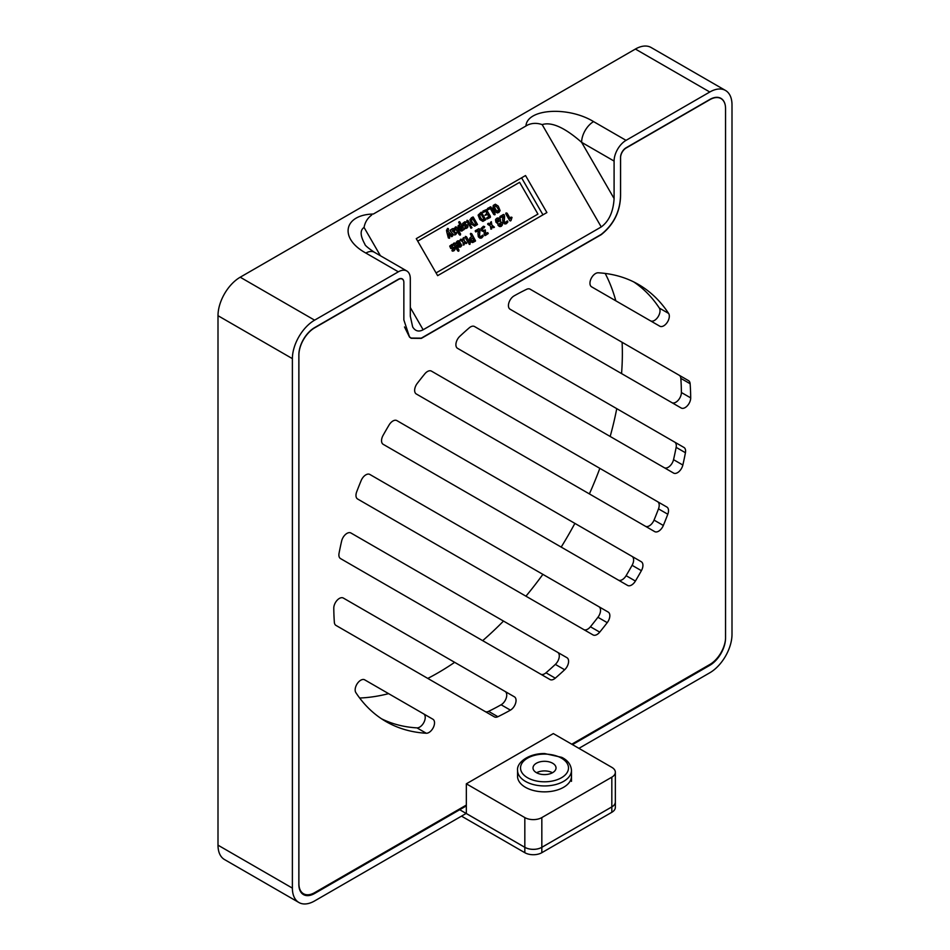 <?xml version="1.0" encoding="UTF-8"?>
<svg xmlns="http://www.w3.org/2000/svg" width="950" height="950" viewBox="0 0 950 950"><rect width="100%" height="100%" fill="white"/><g stroke="black" fill="none" stroke-linecap="round" stroke-linejoin="round"><path stroke-width="1.43" d="M458.969 244.934L459.408 245.717L460.299 245.148L460.002 244.233L458.969 244.934L459.883 245.599L460.002 244.233L458.969 244.934M473.824 240.35L472.447 237.951L471.046 239.151L471.984 240.908L473.824 240.35L472.447 237.951L471.046 239.151L471.295 240.208L472.459 241.003L473.824 240.35M499.13 223.82L499.831 225.019L500.994 224.354L500.27 223.143L499.13 223.82L500.543 224.936L500.27 223.143L499.13 223.82M496.933 220.376L497.8 221.825L499.261 220.982L498.406 219.521L496.933 220.376L497.064 221.267L498.774 221.789L498.809 219.723L496.933 220.376M471.77 221.564L473.884 224.521L475.819 224.022L472.767 218.749L471.592 219.604L471.77 221.564L473.884 224.521L475.819 224.022L472.767 218.749L471.592 219.604L471.77 221.564M452.806 231.491L453.934 230.743L453.483 230.019L452.426 230.826L452.806 231.491L453.934 230.743L452.996 230.161L452.426 230.826L453.506 231.194L452.806 231.491M462.092 228.523L460.608 225.958L459.859 226.207L460.56 228.855L461.664 229.377L462.223 228.724L460.608 225.958L459.515 226.729L459.824 227.584L461.664 229.377L462.092 228.523M479.988 216.814L482.101 219.783L484.037 219.272L480.985 213.999L479.608 215.46L481.151 218.833L482.719 219.877L484.037 219.272L480.985 213.999L479.809 214.854L479.988 216.814M496.909 211.292L498.619 210.294L498.228 209.059L496.043 205.877L494.962 205.936L494.748 208.098L496.909 211.292L498.619 210.294L498.228 209.059L496.043 205.877L494.38 206.851L496.031 210.33L498.002 211.209L496.909 211.292M537.938 214.106L436.062 272.923L537.938 214.106L519.602 182.329L537.938 214.106M417.715 241.146L519.602 182.329L417.715 241.146M493.276 205.414L495.354 204.214L498.251 206.114L500.116 210.639L498.786 212.551L495.508 212.076L492.967 207.646L493.276 205.414L495.354 204.214L498.251 206.114L500.116 210.639L497.551 212.954L495.508 212.076L493.478 208.869L493.276 205.414M487.813 209.808L487.588 208.406L490.782 206.851L495.152 214.368L493.762 214.486L490.354 208.596L487.362 209.439L487.588 208.406L490.782 206.851L495.045 213.762L494.819 214.842L493.762 214.486L490.354 208.596L487.813 209.808M483.218 212.467L482.992 211.054L486.447 209.618L490.414 217.289L487.101 219.011L486.554 218.061L488.811 216.517L487.694 214.581L484.951 215.282L486.923 213.239L485.771 211.244L482.754 212.111L482.992 211.054L486.447 209.618L490.414 216.315L490.164 217.526L487.101 219.011L486.554 218.061L488.811 216.517L487.694 214.581L484.951 215.282L486.923 213.239L485.771 211.244L483.218 212.467M479.845 219.533L478.111 215.116L481.424 212.277L485.735 219.759L482.897 221.398L479.845 219.533L478.111 215.116L481.104 212.242L485.735 219.759L482.897 221.398L479.845 219.533M469.359 225.803L466.794 221.35L467.02 220.281L468.053 220.614L470.63 225.079L470.392 226.136L469.359 225.803L466.794 221.35L467.02 220.281L468.053 220.614L470.63 225.079L470.392 226.136L469.359 225.803M458.221 225.589L459.883 224.699L458.684 222.241L459.622 221.706L464.324 229.389L461.451 231.076L459.301 229.591L457.971 226.397L459.883 224.699L458.684 222.241L459.622 221.706L464.324 229.389L460.667 230.933L458.541 228.285L458.221 225.589M467.151 224.829L467.911 226.931L466.854 228.178L465.239 228.451L465.251 227.062A8.265 6.745 60 0 0 465.488 227.014L466.367 226.124L463.588 225.791L462.591 223.464L464.811 221.801L465.928 222.727L464.146 224.319L467.151 224.829L467.911 226.931L465.785 228.546L464.799 228.047L465.251 227.062A8.265 6.745 60 0 0 465.488 227.014L466.367 226.124L463.588 225.791L462.591 223.464L465.393 221.825L465.928 222.727L464.146 224.319L467.151 224.829M452.271 233.474L449.979 230.328L452.414 228.713L453.91 228.487L455.086 229.567L454.254 232.334A4.418 3.61 -120 0 1 453.886 232.513L454.812 233.344L456.131 232.501L456.617 233.391L455.489 234.745L453.708 234.971L450.074 230.85L452.414 228.713L453.91 228.487L455.086 229.567L454.254 232.334A4.418 3.61 -120 0 1 453.886 232.513L454.812 233.344L455.869 232.429L456.511 232.881L455.489 234.745L453.708 234.971L452.271 233.474M449.065 235.172L449.683 237.939L448.353 237.928L446.654 231.467L447.426 228.475L448.459 228.784L448.139 231.539L452.426 235.588L451.772 236.716L448.543 233.676L449.706 237.429L449.386 238.26L448.353 237.928L446.488 230.209L447.996 228.404L448.139 231.539L452.532 236.194L451.333 236.491L448.543 233.676L449.065 235.172M471.628 224.271L469.894 219.854L471.532 217.669L473.207 217.027L477.517 224.497L474.679 226.148L471.628 224.271L469.894 219.854L472.886 216.98L477.517 224.497L474.679 226.148L471.628 224.271M470.963 228.297L470.298 227.133L471.307 226.539L471.984 227.703L470.963 228.297L470.666 226.599L471.984 227.703L470.963 228.297M454.967 227.442L456.095 226.884L457.033 227.822L460.596 233.985L460.358 235.042L459.325 234.709L455.05 228L455.703 226.872L457.033 227.822L460.596 233.985L459.8 235.101L454.967 227.442M507.157 213.239L510.233 218.583L511.076 217.099L512.026 217.408L510.732 220.839L509.628 220.495L505.768 213.37L507.157 213.239L510.233 218.583L511.076 217.099L512.026 217.408L511.017 220.507L509.628 220.495L505.863 213.976L506.101 212.907L507.157 213.239M500.401 217.728L500.175 216.315L503.797 214.522L504.604 216.422L504.201 221.742L505.661 222.288L507.336 220.899L507.906 221.932L506.433 223.63L504.474 223.856L502.966 222.526L502.598 219.082A33.179 27.087 60 0 0 502.776 218.203A39.947 32.621 60 0 0 502.93 217.336L503.001 216.481L500.401 217.728L499.843 216.778L503.191 214.581L504.284 214.961L504.201 221.742L505.661 222.288L507.336 220.899L507.906 221.932L506.433 223.63L504.474 223.856L502.966 222.526L502.598 219.082A33.179 27.087 60 0 0 502.776 218.203A39.947 32.621 60 0 0 502.93 217.336L503.001 216.481L500.401 217.728M496.684 222.953L495.449 219.937L496.731 218.31L498.762 218.013L500.377 219.296L500.531 221.659L502.146 222.894L502.455 224.841L501.327 226.266L499.51 226.527L498.026 225.328L497.788 223.345L495.781 222.003L495.9 219.034L498.762 218.013L500.377 219.296L500.531 221.659L502.146 222.894L502.455 224.841L501.327 226.266L499.51 226.527L498.026 225.328L497.788 223.345L496.684 222.953M490.354 225.946L487.671 223.82L488.407 223.238L490.414 224.307L490.449 222.383L491.34 221.671L491.851 225.079L494.416 227.169L493.596 227.703L491.791 226.717L491.744 228.855L490.924 229.199L490.354 225.946L487.777 224.414L488.407 223.238L490.414 224.307L490.449 222.383L491.34 221.671L491.851 225.079L494.416 227.169L493.596 227.703L491.791 226.717L491.744 228.855L490.924 229.199L490.354 225.946M484.132 234.519L484.334 231.99L481.46 230.684L480.973 228.582L483.431 226.243L484.714 226.67L484.203 227.81A27.075 22.111 60 0 0 483.859 227.81L482.588 228.416L482.707 229.9L483.443 230.541L485.296 229.912L485.688 233.51L487.73 232.584L488.276 233.534L484.773 235.529L484.334 231.99L481.46 230.684L480.973 228.582L483.431 226.243L484.714 226.67L484.203 227.81A27.075 22.111 60 0 0 483.859 227.81L482.588 228.416L482.707 229.9L483.443 230.541L485.296 229.912L485.688 233.51L487.73 232.584L488.276 233.534L485.379 235.469L484.132 234.519M475.748 231.954L475.522 230.553L479.144 228.748L479.952 230.66L479.548 235.98L481.009 236.514L482.683 235.137L483.253 236.17L481.781 237.868L479.821 238.094L478.313 236.764L477.945 233.308A33.179 27.087 60 0 0 478.123 232.441A39.947 32.621 60 0 0 478.277 231.562L478.349 230.719L475.748 231.954L475.19 231.004L478.539 228.808L479.631 229.188L479.548 235.98L481.009 236.514L482.683 235.137L483.253 236.17L481.781 237.868L479.821 238.094L478.313 236.764L477.945 233.308A33.179 27.087 60 0 0 478.123 232.441A39.947 32.621 60 0 0 478.277 231.562L478.349 230.719L475.748 231.954M470.891 237.061L471.663 236.609L470.333 233.866L471.723 233.736L475.404 241.146L472.613 242.559L470.689 241.822L469.549 239.756L470.024 237.785L471.663 236.609L470.654 233.368L471.723 233.736L475.534 240.837L472.613 242.559L470.689 241.822L469.561 238.699L470.891 237.061M467.756 241.917L465.179 237.464L465.417 236.396L466.45 236.728L469.027 241.193L468.789 242.25L467.756 241.917L465.179 237.464L465.417 236.396L466.45 236.728L469.027 241.193L468.789 242.25L467.756 241.917M469.359 244.411L468.683 243.248L469.704 242.654L470.001 244.352L468.683 243.248L470.25 243.117L469.359 244.411M462.84 241.822L460.156 239.709L460.892 239.127L462.899 240.196L462.935 238.272L463.826 237.559L464.324 240.967L466.901 243.058L466.07 243.592L464.265 242.606L464.218 244.732L463.398 245.088L462.84 241.822L460.263 240.303L460.892 239.127L462.899 240.196L462.935 238.272L463.826 237.559L464.324 240.967L466.901 243.058L466.07 243.592L464.265 242.606L464.218 244.732L463.398 245.088L462.84 241.822M457.508 244.661L459.123 242.713L458.007 242.464L456.784 243.521L456.059 242.499L457.318 241.062L459.064 240.813L461.783 245.527L460.655 246.941L459.004 247.214L457.781 246.121L457.508 244.661L459.361 243.105L458.66 242.321L456.522 243.473L456.059 242.499L457.318 241.062L459.064 240.813L461.783 245.527L460.655 246.941L459.004 247.214L457.508 244.661M454.266 247.451L455.026 249.553L453.969 250.8L452.354 251.073L452.366 249.684A8.265 6.745 60 0 0 452.616 249.636L453.494 248.757L450.704 248.413L449.718 246.086L451.927 244.423L453.043 245.361L451.262 246.953L454.266 247.451L455.026 249.553L452.901 251.168L451.915 250.669L452.366 249.684A8.265 6.745 60 0 0 452.616 249.636L453.494 248.757L450.704 248.413L449.718 246.086L452.521 244.459L453.043 245.361L451.262 246.953L454.266 247.451M453.364 243.544L454.48 242.998L455.43 243.924L458.981 250.099L458.755 251.156L457.722 250.824L453.447 244.114L454.1 242.974L455.43 243.924L458.981 250.099L458.185 251.216L453.364 243.544M462.246 230.838L461.451 231.076L462.246 230.838M459.028 221.766L459.622 221.706L459.028 221.766M470.666 226.599L471.307 226.539L470.666 226.599M474.501 224.616L475.19 224.378L474.501 224.616M482.719 219.877L483.407 219.64L482.719 219.877M490.176 206.91L490.782 206.851L490.176 206.91M496.043 205.877L494.962 205.936L496.043 205.877M457.318 241.062L458.221 240.742L457.318 241.062M458.66 242.321L458.007 242.464L458.66 242.321M469.062 242.713L469.704 242.654L469.062 242.713M472.459 241.003L473.053 240.801L472.459 241.003M481.781 237.868L480.771 238.201L481.781 237.868M480.189 236.586L481.009 236.514L480.189 236.586M478.539 228.808L479.144 228.748L478.539 228.808M485.379 235.469L484.773 235.529L485.379 235.469M483.443 230.541L484.346 230.339L483.443 230.541M501.327 226.266L500.424 226.587L501.327 226.266M496.731 218.31L497.741 217.954L496.731 218.31M499.831 225.019L500.543 224.936L499.831 225.019M506.433 223.63L505.424 223.974L506.433 223.63M504.842 222.359L505.661 222.288L504.842 222.359M503.191 214.581L503.797 214.522L503.191 214.581M510.732 220.839L510.126 220.911L510.732 220.839M505.115 691.469L514.425 696.837L505.115 691.469A7.885 4.56 -60 0 1 506.314 697.822A7.885 4.56 -60 0 1 501.113 704.769L510.411 710.137A7.885 4.56 120 0 0 515.612 703.19A7.885 4.56 120 0 0 514.425 696.837L343.306 598.037A7.885 4.56 120 0 0 337.202 600.186A7.885 4.56 120 0 0 333.782 608.166A252.391 145.718 -60 0 0 334.353 622.297A7.885 4.56 120 0 0 335.968 625.409L494.392 716.87A7.885 4.56 120 0 0 497.883 716.716L488.585 711.348A7.885 4.56 -60 0 1 485.117 711.514M557.65 652.341L566.96 657.709L557.65 652.341A7.885 4.56 -60 0 1 555.346 664.394L564.644 669.762A7.885 4.56 120 0 0 566.96 657.709L350.918 532.986A7.885 4.56 120 0 0 341.644 541.001A252.391 145.718 -60 0 0 339.043 553.316A7.885 4.56 120 0 0 340.516 558.576L549.991 679.523A7.885 4.56 120 0 0 555.287 678.169L545.989 672.802A7.885 4.56 -60 0 1 540.716 674.168M598.904 606.706L608.202 612.073L598.904 606.706A7.885 4.56 -60 0 1 597.93 617.274L607.228 622.654A7.885 4.56 120 0 0 608.202 612.073L369.823 474.442A7.885 4.56 120 0 0 361.154 480.569A252.391 145.718 -60 0 0 356.689 491.815A7.885 4.56 120 0 0 357.604 498.999L593.049 634.932A7.885 4.56 120 0 0 599.723 632.13L590.425 626.762A7.885 4.56 -60 0 1 583.775 629.577M631.999 556.367L641.297 561.735L631.999 556.367A7.885 4.56 -60 0 1 632.094 565.309L641.393 570.677A7.885 4.56 120 0 0 641.297 561.735L396.874 420.601A7.885 4.56 120 0 0 389.072 425.006A252.391 145.718 -60 0 0 383.088 435.361A7.885 4.56 120 0 0 383.183 444.315L627.617 585.438A7.885 4.56 120 0 0 635.408 581.044L626.109 575.676A7.885 4.56 -60 0 1 618.343 580.082M657.578 501.683L666.876 507.051L657.578 501.683A7.885 4.56 -60 0 1 658.492 508.867L667.803 514.235A7.885 4.56 120 0 0 666.876 507.051L431.442 371.117A7.885 4.56 120 0 0 424.757 373.908A252.391 145.718 -60 0 0 417.252 383.396A7.885 4.56 120 0 0 416.278 393.965L654.669 531.596A7.885 4.56 120 0 0 663.337 525.469L654.039 520.101A7.885 4.56 -60 0 1 645.394 526.241M674.678 442.094L683.976 447.462L674.678 442.094A7.885 4.56 -60 0 1 676.139 447.355L685.437 452.723A7.885 4.56 120 0 0 683.976 447.462L474.489 326.515A7.885 4.56 120 0 0 469.205 327.881A252.391 145.718 -60 0 0 459.836 336.288A7.885 4.56 120 0 0 457.532 348.329L673.562 473.064A7.885 4.56 120 0 0 682.848 465.037L673.538 459.669A7.885 4.56 -60 0 1 664.288 467.709M679.214 375.262L688.512 380.629L679.214 375.262A7.885 4.56 -60 0 1 680.829 378.373L690.127 383.741A7.885 4.56 120 0 0 688.512 380.629L530.1 289.168A7.885 4.56 120 0 0 526.597 289.322A252.391 145.718 -60 0 0 514.069 295.901A7.885 4.56 120 0 0 508.867 302.848A7.885 4.56 120 0 0 510.067 309.213L681.174 408.001A7.885 4.56 120 0 0 687.278 405.864A7.885 4.56 120 0 0 690.697 397.884L681.399 392.516A7.885 4.56 -60 0 1 678.003 400.473A7.885 4.56 -60 0 1 671.899 402.646M668.634 313.441A252.391 145.718 -60 0 0 638.436 284.442A252.391 145.718 -60 0 0 598.227 272.793A7.885 4.56 120 0 0 591.078 278.694A7.885 4.56 120 0 0 591.589 286.829L659.799 326.206A7.885 4.56 120 0 0 667.09 322.596A7.885 4.56 120 0 0 668.634 313.441L659.336 308.073A252.391 145.718 120 0 0 633.697 281.901M423.593 713.842L364.681 679.832A7.885 4.56 120 0 0 357.39 683.454A7.885 4.56 120 0 0 355.846 692.597A252.391 145.718 -60 0 0 386.044 721.596A252.391 145.718 -60 0 0 426.265 733.246A7.885 4.56 120 0 0 433.414 727.344A7.885 4.56 120 0 0 432.891 719.221L423.593 713.842A7.885 4.56 -60 0 1 424.116 721.976A7.885 4.56 -60 0 1 416.967 727.878L426.265 733.246M659.336 308.073A7.885 4.56 -60 0 1 657.804 317.205A7.885 4.56 -60 0 1 650.524 320.851M681.399 392.516A252.391 145.718 120 0 0 680.829 378.373M690.127 383.741A252.391 145.718 -60 0 1 690.697 397.884M673.538 459.669A252.391 145.718 120 0 0 676.139 447.355M685.437 452.723A252.391 145.718 -60 0 1 682.848 465.037M654.039 520.101A252.391 145.718 120 0 0 658.492 508.867M667.803 514.235A252.391 145.718 -60 0 1 663.337 525.469M626.109 575.676A252.391 145.718 120 0 0 632.094 565.309M641.393 570.677A252.391 145.718 -60 0 1 635.408 581.044M590.425 626.762A252.391 145.718 120 0 0 597.93 617.274M607.228 622.654A252.391 145.718 -60 0 1 599.723 632.13M545.989 672.802A252.391 145.718 120 0 0 555.346 664.394M564.644 669.762A252.391 145.718 -60 0 1 555.287 678.169M488.585 711.348A252.391 145.718 120 0 0 501.113 704.769M510.411 710.137A252.391 145.718 -60 0 1 497.883 716.716M381.484 718.77A252.391 145.718 120 0 0 416.967 727.878M403.762 281.366A7.79 4.501 120 0 0 402.289 279.11A7.79 4.501 120 0 0 398.394 279.502L314.652 327.845A22.289 12.873 120 0 0 298.894 355.146L298.894 883.547A22.289 12.873 120 0 0 303.501 893.748A22.289 12.873 120 0 0 314.652 892.644L466.343 805.066M571.758 744.206L709.828 664.489A22.289 12.873 120 0 0 725.539 638.78M725.266 105.248A22.289 12.873 120 0 0 720.979 98.586A22.289 12.873 120 0 0 709.828 99.691L626.097 148.034A7.79 4.501 120 0 0 620.587 157.581L620.587 195.071C620.35 211.292 613.926 224.485 601.291 234.626L421.349 338.378L411.16 338.283L409.533 337.108L404.498 326.942M552.651 772.647A11.507 6.638 180 0 1 540.111 774.084A11.507 6.638 180 0 1 533.009 767.944A11.507 6.638 180 0 1 544.516 761.306A11.507 6.638 180 0 1 556.023 767.944A11.507 6.638 180 0 1 552.651 772.647M536.572 772.754A11.507 6.638 180 0 1 552.461 772.754M466.153 813.449L314.604 900.944A31.421 18.145 -60 0 1 298.894 902.5A31.421 18.145 -60 0 1 292.386 888.119L292.386 358.637A31.421 18.145 -60 0 1 314.604 320.162L398.347 271.819A16.922 9.773 -60 0 1 406.802 270.976A16.922 9.773 -60 0 1 410.305 278.73L410.305 316.207L412.668 326.954C415.281 331.158 418.772 332.096 423.142 329.769L601.243 226.943C609.033 221.184 613.308 211.719 614.092 198.562L614.092 161.072A16.922 9.773 -60 0 1 626.05 140.351L709.793 92.008A31.421 18.145 -60 0 1 725.491 90.452A31.421 18.145 -60 0 1 731.999 104.832L731.999 634.303A31.421 18.145 -60 0 1 709.793 672.79L578.918 748.351M314.604 320.162L240.208 277.21A31.421 18.145 120 0 0 218.001 315.697L292.386 358.637M373.374 214.023L527.63 125.02L373.374 214.023C343.508 214.676 338.96 238.379 365.881 253.068L398.347 271.819M240.208 277.21L635.396 49.056L709.793 92.008M466.343 805.885L314.604 893.487A22.289 12.873 -60 0 1 303.466 894.591A22.289 12.873 -60 0 1 298.846 884.391L298.846 354.92A22.289 12.873 120 0 1 314.604 327.619L398.347 279.264A7.79 4.501 -60 0 1 402.242 278.884A7.79 4.501 -60 0 1 403.857 282.447L403.857 319.936L409.497 336.882L411.113 338.058L421.301 338.152L601.243 234.389C613.878 224.248 620.303 211.066 620.54 194.833L620.54 157.344A7.79 4.501 -60 0 1 626.05 147.808L709.793 99.465A22.289 12.873 120 0 1 720.931 98.361A22.289 12.873 120 0 1 725.551 108.561L725.551 638.032A22.289 12.873 -60 0 1 709.793 665.332L572.458 744.622M725.491 90.452L651.106 47.5A31.421 18.145 120 0 0 635.396 49.056M298.894 902.5L224.509 859.548A31.421 18.145 -60 0 1 218.001 845.168L218.001 315.697M437.641 275.654L416.266 238.64L525.528 175.548L546.903 212.562L437.641 275.654M542.961 214.842L521.586 177.828L525.528 175.548M359.67 698.012A261.001 150.694 120 0 0 388.598 693.643M427.785 678.419A261.001 150.694 120 0 0 454.658 662.328M482.671 640.656A261.001 150.694 120 0 0 503.488 621.074M525.944 596.184A261.001 150.694 120 0 0 542.889 574.358M561.189 547.081A261.001 150.694 120 0 0 574.881 523.391M589.38 493.905A261.001 150.694 120 0 0 599.83 468.338M610.173 436.466A261.001 150.694 120 0 0 616.752 408.654M621.561 373.576A261.001 150.694 120 0 0 622.107 342.297M615.814 300.806A261.001 150.694 120 0 0 605.186 273.434M406.802 270.976L374.336 252.237A16.922 9.773 120 0 0 374.276 252.201A16.922 9.773 120 0 0 365.881 253.068M374.276 252.213C367.852 247.843 364.717 245.159 364.859 244.15L364.836 244.114C360.204 235.754 359.943 230.185 364.064 227.43C364.978 222.3 367.519 218.167 371.688 215.044M527.63 125.02C532.131 122.978 536.976 122.835 542.165 124.604C551.558 121.636 564.716 127.538 581.626 142.334L614.092 161.072M626.05 140.351L593.584 121.612A16.922 9.773 120 0 0 581.626 142.334L614.092 198.562M459.693 809.721L524.827 847.329A12.017 6.935 180 0 0 541.832 847.329L611.824 806.918A12.017 6.935 180 0 0 615.351 802.014A12.017 6.935 180 0 0 615.351 801.99A12.017 6.935 180 0 1 611.824 806.894L541.832 847.305A12.017 6.935 180 0 1 524.827 847.305L466.343 813.533L466.343 783.809L524.827 817.582A12.017 6.935 0 0 0 541.832 817.582L611.824 777.171A12.017 6.935 0 0 0 615.351 772.255A12.017 6.935 0 0 0 611.824 767.351L553.339 733.578L466.343 783.809M571.472 776.293A26.956 15.568 180 0 1 544.516 791.861A26.956 15.568 180 0 1 517.548 776.293A26.956 15.568 180 0 1 517.56 775.96M615.351 802.014L615.351 807.381A12.017 6.935 180 0 1 611.824 812.286L541.832 852.696A12.017 6.935 180 0 1 524.827 852.696L461.498 816.133M561.474 777.741A23.976 13.846 180 0 1 521.348 771.531A23.976 13.846 180 0 1 550.727 754.573A23.976 13.846 180 0 1 561.474 777.741M563.576 781.387A26.956 15.568 0 0 0 571.472 770.379C570.997 764.631 567.768 760.297 561.771 757.352L544.659 753.552C528.438 753.326 516.491 762.731 517.56 770.379A26.956 15.568 0 0 0 525.457 781.387A26.956 15.568 0 0 0 563.576 781.387M593.584 121.612C568.136 106.067 527.084 108.692 525.944 125.934M292.386 888.119L218.001 845.168M314.604 893.487L313.88 893.071M709.793 665.332L709.08 664.929M423.142 329.769L410.305 307.527M380.404 255.74L364.064 227.43M542.165 124.604L601.243 226.943M611.824 812.286L611.824 777.171M541.832 847.305L541.832 817.582M524.827 847.305L524.827 817.582M524.827 847.329L524.827 852.696M541.832 847.329L541.832 852.696M300.96 892.288L303.501 893.748M401.327 278.564L402.289 279.11M719.447 97.696L720.979 98.586M571.472 781.363L571.472 770.379M517.56 776.637L517.56 770.379M409.652 337.214L411.113 338.058M615.351 801.978L615.351 772.255"/></g></svg>
